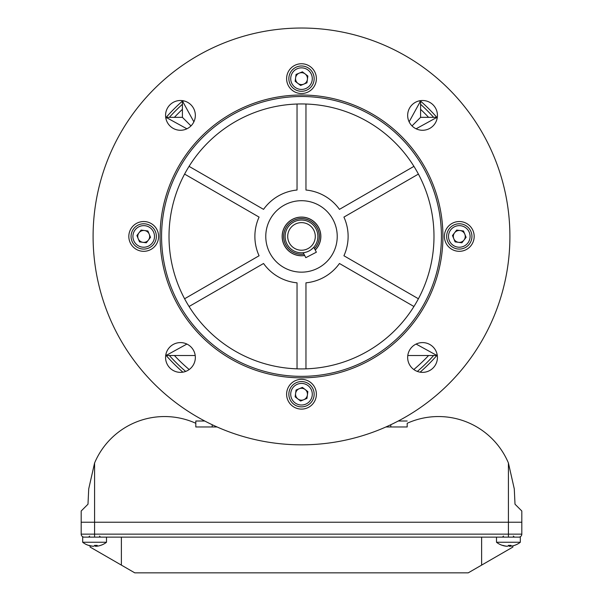 <?xml version="1.0" encoding="UTF-8"?>
<svg xmlns="http://www.w3.org/2000/svg" width="603" height="603" viewBox="0 0 603 603"><rect width="100%" height="100%" fill="white"/><g stroke="black" fill="none" stroke-linecap="round" stroke-linejoin="round"><path stroke-width="0.9" d="M203.226 420.208L203.256 421.015M399.774 420.208L399.744 421.015M190.978 125.906L182.415 117.344L166.036 117.344L166.036 119.1M184.171 100.972L182.415 100.972L193.872 121.829M182.415 100.972L182.415 117.344M412.022 125.906L420.585 117.344L420.585 100.972L418.829 100.972M436.964 119.1L436.964 117.344L416.108 128.801M436.964 117.344L420.585 117.344M407.794 355.514L436.964 355.514L436.964 353.757M166.036 353.757L166.036 355.514L195.206 355.514M436.964 355.514L416.108 344.057M166.036 355.514L186.892 344.057M420.585 100.972L409.128 121.829M166.036 117.344L186.892 128.801M385.92 426.969L407.191 426.969L407.191 423.283A75.918 75.918 0 0 1 508.412 462.991L514.284 488.89L508.412 462.991L508.412 522.236L521.814 522.236L521.814 534.145L521.814 511.005L521.814 522.236L94.588 522.236L508.412 522.236L508.412 534.145L521.814 534.145A2.977 2.977 0 0 1 518.836 537.122A2.977 2.977 0 0 0 521.814 534.145M217.08 426.969L195.809 426.969L195.809 423.283A75.918 75.918 0 0 0 94.588 462.991L88.716 488.89L87.993 504.198L81.186 511.005L81.186 522.236L94.588 522.236L81.186 522.236L81.186 534.145A2.977 2.977 0 0 0 84.164 537.122M508.412 537.122L94.588 537.122L94.588 534.145L508.412 534.145L508.412 537.122M90.118 545.828L90.118 547.064L134.778 572.85L468.222 572.85L512.882 547.064L512.882 545.828M121.384 537.122L121.384 565.117M481.616 537.122L481.616 565.117M100.709 545.361A19.304 18.806 -90 0 1 100.377 545.466A19.349 19.349 0 0 0 106.497 542.255L106.497 537.122L82.679 537.122L82.679 542.255A19.349 19.349 0 0 0 88.792 545.466A19.304 18.806 90 0 0 93.013 546.265L93.013 546.212M106.497 542.255L82.679 542.255M100.377 545.466A19.304 18.806 -90 0 1 96.156 546.265A19.304 4.364 -90 0 0 97.211 545.361A18.934 15.972 -158.6 0 1 95.945 545.398A18.934 15.972 -158.6 0 1 94.663 545.361A19.304 4.364 90 0 1 93.608 546.265A19.304 18.806 -90 0 1 89.063 545.361A18.934 3.708 120.7 0 1 88.468 545.361A19.304 18.806 90 0 0 88.792 545.466M94.588 545.466A19.304 4.364 -90 0 0 95.568 546.265A19.304 18.806 90 0 0 96.156 546.212M96.156 545.398L96.156 546.265M95.568 545.398L95.568 546.265M195.809 423.283L195.809 421.015L204.756 421.015M407.191 421.015L398.244 421.015M514.284 488.89L515.007 504.198L521.814 511.005M88.716 488.89L94.588 462.991L94.588 534.145L81.186 534.145M407.191 426.969L407.191 423.283M428.59 117.344A174.161 174.161 0 0 0 420.585 109.339M182.415 109.339A174.161 174.161 0 0 0 174.41 117.344M433.64 117.344A177.885 177.885 0 0 0 420.585 104.289M182.415 104.289A177.885 177.885 0 0 0 169.36 117.344M166.172 355.514A180.267 180.267 0 0 0 182.875 372.164M420.125 372.164A180.267 180.267 0 0 0 436.828 355.514M436.828 117.344A180.267 180.267 0 0 0 420.585 101.1M182.415 101.1A180.267 180.267 0 0 0 166.172 117.344M169.36 355.514A177.885 177.885 0 0 0 185.656 371.425M417.344 371.425A177.885 177.885 0 0 0 433.64 355.514M174.41 355.514A174.161 174.161 0 0 0 189.176 369.533M413.824 369.533A174.161 174.161 0 0 0 428.59 355.514M313.492 247.584L313.809 247.23L316.379 252.19L311.095 254.933L305.804 257.669L303.234 252.71L303.731 252.649M307.847 248.677A13.794 13.794 0 0 0 313.748 230.082A13.794 13.794 0 0 0 295.153 224.18A13.794 13.794 0 0 0 289.252 242.783A13.794 13.794 0 0 0 307.847 248.677M309.038 250.969A16.371 16.371 0 0 0 316.04 228.891A16.371 16.371 0 0 0 293.963 221.896A16.371 16.371 0 0 0 286.96 243.966A16.371 16.371 0 0 0 309.038 250.969M314.54 248.64A17.864 17.864 0 0 0 293.277 220.57A17.864 17.864 0 0 0 303.965 254.119M311.005 249.763L313.424 247.652M514.532 545.361A19.304 18.806 -90 0 1 514.208 545.466L514.208 545.466A19.304 18.806 -90 0 1 509.987 546.265A19.304 4.364 -90 0 0 511.043 545.361A18.934 15.972 -158.6 0 1 509.769 545.398A18.934 15.972 -158.6 0 1 508.487 545.361A19.304 4.364 90 0 1 507.432 546.265A19.304 18.806 -90 0 1 502.887 545.361A18.934 3.708 120.7 0 1 502.291 545.361A19.304 18.806 90 0 0 502.623 545.466A19.304 18.806 90 0 0 506.844 546.265L506.844 546.212M289.809 83.47A12.655 12.655 0 0 1 296.668 66.948A12.655 12.655 0 0 1 313.191 73.807A12.655 12.655 0 0 1 306.332 90.337A12.655 12.655 0 0 1 289.809 83.47A12.655 12.655 0 0 0 306.332 90.337A12.655 12.655 0 0 0 313.191 73.807M307.002 76.37A5.955 5.955 0 0 1 297.874 83.365A5.955 5.955 0 0 1 299.224 73.136A5.955 5.955 0 0 1 307.002 76.37M300.596 85.46L295.146 81.269L296.05 74.448L302.404 71.825L307.854 76.016L306.95 82.83L300.596 85.46M148.542 248.127A12.655 12.655 0 0 1 132.019 241.26A12.655 12.655 0 0 1 138.878 224.738A12.655 12.655 0 0 1 155.408 231.597A12.655 12.655 0 0 1 148.542 248.127A12.655 12.655 0 0 0 155.408 231.597A12.655 12.655 0 0 0 138.878 224.738M141.434 230.926A5.955 5.955 0 0 1 148.428 240.062A5.955 5.955 0 0 1 138.208 238.705A5.955 5.955 0 0 1 141.434 230.926M150.524 237.333L146.333 242.783L139.519 241.878L136.896 235.524L141.087 230.075L147.901 230.979L150.524 237.333M520.321 537.122L520.321 542.255A19.349 19.349 0 0 1 514.208 545.466A19.349 19.349 0 0 0 520.321 542.255L520.321 537.122L496.812 537.122M520.321 542.255L496.503 542.255A19.349 19.349 0 0 0 502.623 545.466M508.412 545.466A19.304 4.364 -90 0 0 509.392 546.265A19.304 18.806 90 0 0 509.987 546.212M509.987 545.398L509.987 546.265M509.392 545.398L509.392 546.265M454.458 224.738A12.655 12.655 0 0 1 470.981 231.597A12.655 12.655 0 0 1 464.122 248.127A12.655 12.655 0 0 1 447.592 241.26A12.655 12.655 0 0 1 454.458 224.738A12.655 12.655 0 0 0 447.592 241.26A12.655 12.655 0 0 0 464.122 248.127M461.566 241.931A5.955 5.955 0 0 1 454.572 232.803A5.955 5.955 0 0 1 464.792 234.16A5.955 5.955 0 0 1 461.566 241.931M452.476 235.524L456.667 230.075L463.481 230.979L466.104 237.333L461.913 242.783L455.099 241.878L452.476 235.524M313.191 389.387A12.655 12.655 0 0 1 306.332 405.917A12.655 12.655 0 0 1 289.809 399.05A12.655 12.655 0 0 1 296.668 382.528A12.655 12.655 0 0 1 313.191 389.387A12.655 12.655 0 0 0 296.668 382.528A12.655 12.655 0 0 0 289.809 399.05M295.998 396.495A5.955 5.955 0 0 1 305.126 389.5A5.955 5.955 0 0 1 303.776 399.721A5.955 5.955 0 0 1 295.998 396.495M302.404 387.405L307.854 391.596L306.95 398.41L300.596 401.033L295.146 396.842L296.05 390.028L302.404 387.405M304.688 255.514A19.349 19.349 0 0 1 282.151 236.429A19.349 19.349 0 0 1 301.5 217.08A19.349 19.349 0 0 1 315.263 250.034M301.5 409.105A14.887 14.887 0 0 1 286.613 394.219A14.887 14.887 0 0 1 301.5 379.332A14.887 14.887 0 0 1 316.387 394.219A14.887 14.887 0 0 1 301.5 409.105M407.658 357.481A14.887 14.887 0 0 1 422.545 342.594A14.887 14.887 0 0 1 437.431 357.481A14.887 14.887 0 0 1 422.545 372.36A14.887 14.887 0 0 1 407.658 357.481M165.569 357.481A14.887 14.887 0 0 1 180.455 342.594A14.887 14.887 0 0 1 195.342 357.481A14.887 14.887 0 0 1 180.455 372.36A14.887 14.887 0 0 1 165.569 357.481M459.29 251.315A14.887 14.887 0 0 1 444.403 236.429A14.887 14.887 0 0 1 459.29 221.542A14.887 14.887 0 0 1 474.177 236.429A14.887 14.887 0 0 1 459.29 251.315M418.399 174.094L343.921 217.095A46.612 46.612 0 0 1 343.921 255.762L418.399 298.764M509.904 236.429A208.404 208.404 0 0 1 301.5 444.833A208.404 208.404 0 0 1 93.096 236.429A208.404 208.404 0 0 1 301.5 28.032A208.404 208.404 0 0 1 509.904 236.429M442.919 236.429A141.419 141.419 0 0 1 301.5 377.847A141.419 141.419 0 0 1 160.081 236.429A141.419 141.419 0 0 1 301.5 95.018A141.419 141.419 0 0 1 442.919 236.429M441.426 236.429A139.926 139.926 0 0 1 301.5 376.355A139.926 139.926 0 0 1 161.574 236.429A139.926 139.926 0 0 1 301.5 96.503A139.926 139.926 0 0 1 441.426 236.429M169.013 236.429A132.487 132.487 0 0 1 301.5 103.95A132.487 132.487 0 0 1 433.987 236.429A132.487 132.487 0 0 1 301.5 368.915A132.487 132.487 0 0 1 169.013 236.429M301.5 93.525A14.887 14.887 0 0 1 286.613 78.639A14.887 14.887 0 0 1 301.5 63.752A14.887 14.887 0 0 1 316.387 78.639A14.887 14.887 0 0 1 301.5 93.525M407.658 115.384A14.887 14.887 0 0 1 422.545 100.497A14.887 14.887 0 0 1 437.431 115.384A14.887 14.887 0 0 1 422.545 130.271A14.887 14.887 0 0 1 407.658 115.384M165.569 115.384A14.887 14.887 0 0 1 180.455 100.497A14.887 14.887 0 0 1 195.342 115.384A14.887 14.887 0 0 1 180.455 130.271A14.887 14.887 0 0 1 165.569 115.384M143.71 251.315A14.887 14.887 0 0 1 128.823 236.429A14.887 14.887 0 0 1 143.71 221.542A14.887 14.887 0 0 1 158.597 236.429A14.887 14.887 0 0 1 143.71 251.315M265.772 236.429A35.728 35.728 0 0 1 301.5 200.701A35.728 35.728 0 0 1 337.228 236.429A35.728 35.728 0 0 1 301.5 272.157A35.728 35.728 0 0 1 265.772 236.429M184.601 174.094L259.079 217.095A46.612 46.612 0 0 0 259.079 255.762L184.601 298.764M413.937 306.505L339.451 263.496A46.612 46.612 0 0 1 305.962 282.83L305.962 368.84A132.487 132.487 0 0 1 297.038 368.84L297.038 282.83A46.612 46.612 0 0 1 263.549 263.496L189.063 306.505M189.063 166.36L263.549 209.362A46.612 46.612 0 0 1 297.038 190.028L297.038 104.025M305.962 104.025L305.962 190.028A46.612 46.612 0 0 1 339.451 209.362L413.937 166.36M212.188 426.969L212.188 424.723M390.812 426.969L390.812 424.723M314.502 248.579A17.796 17.796 0 0 0 293.307 220.63A17.796 17.796 0 0 0 303.935 254.059M315.226 249.974A19.288 19.288 0 0 0 292.621 219.311A19.288 19.288 0 0 0 304.658 255.453M311.472 74.523A10.794 10.794 0 0 0 297.377 68.667A10.794 10.794 0 0 0 291.528 82.762A10.794 10.794 0 0 0 305.623 88.618A10.794 10.794 0 0 0 311.472 74.523M139.587 226.457A10.794 10.794 0 0 0 133.738 240.552A10.794 10.794 0 0 0 147.833 246.408A10.794 10.794 0 0 0 153.682 232.306A10.794 10.794 0 0 0 139.587 226.457M463.413 246.408A10.794 10.794 0 0 0 469.262 232.306A10.794 10.794 0 0 0 455.167 226.457A10.794 10.794 0 0 0 449.318 240.552A10.794 10.794 0 0 0 463.413 246.408M291.528 398.342A10.794 10.794 0 0 0 305.623 404.191A10.794 10.794 0 0 0 311.472 390.096A10.794 10.794 0 0 0 297.377 384.247A10.794 10.794 0 0 0 291.528 398.342M89.674 536.082L88.633 537.122M99.503 536.082L100.543 537.122M513.326 536.082L514.367 537.122L513.326 536.082M503.497 536.082L502.457 537.122M496.503 537.122L496.503 542.255"/></g></svg>
